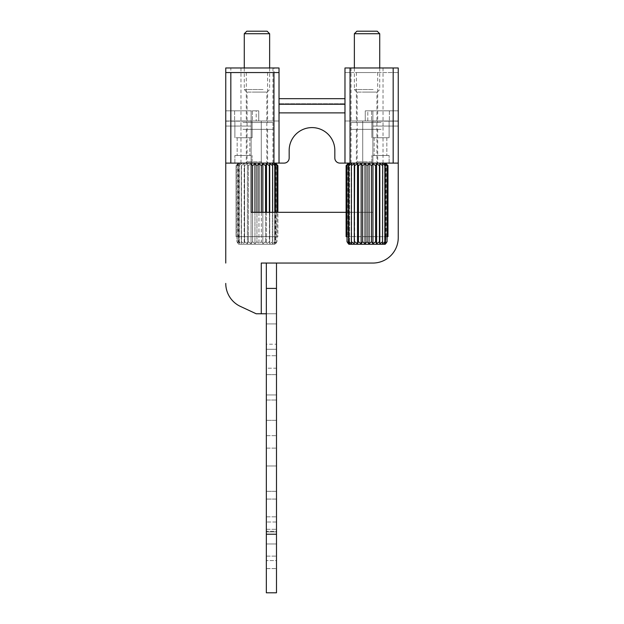 <?xml version="1.0" encoding="UTF-8"?>
<svg xmlns="http://www.w3.org/2000/svg" width="624" height="624" viewBox="0 0 624 624"><rect width="100%" height="100%" fill="white"/><g stroke="black" fill="none" stroke-linecap="round" stroke-linejoin="round"><path stroke-width="0.47" stroke-dasharray="3.12 2.34" d="M372.918 155.493L389.111 155.493L372.918 155.493M374.923 155.493L386.825 155.493L374.923 155.493M374.923 137.74L386.825 137.74L374.923 137.74M334.831 158.028L334.831 150.423A22.831 22.831 0 0 0 312 127.592A22.831 22.831 0 0 0 289.169 150.423L289.169 158.028L289.169 150.423A22.831 22.831 0 0 1 312 127.592A22.831 22.831 0 0 1 334.831 150.423L334.831 158.028A5.07 5.07 0 0 0 339.901 163.106A5.07 5.07 0 0 1 334.831 158.028A5.07 5.07 0 0 0 339.901 163.106L344.978 163.106L344.978 112.882L279.022 112.882L344.978 112.882L279.022 112.882L279.022 163.106L273.952 163.106L273.952 67.977L279.022 67.977L279.022 163.106L284.099 163.106L261.269 163.106L261.269 120.994L261.269 163.106L261.269 120.994L279.022 120.994L261.269 120.994L261.269 163.106L284.099 163.106A5.07 5.07 0 0 0 289.169 158.028A5.07 5.07 0 0 1 284.099 163.106A5.07 5.07 0 0 0 289.169 158.028M381.069 122.515L351.062 122.515L381.069 122.515M381.069 163.106L351.062 163.106L381.069 163.106M376.397 122.515L356.39 122.515L376.397 122.515M376.397 72.548L356.39 72.548L376.397 72.548M279.022 72.548L279.022 98.67L344.978 98.67L344.978 163.106L350.048 163.106L350.048 72.548L344.978 72.548L398.245 72.548L398.245 163.106L372.879 163.106L398.245 163.106L398.245 121.157L398.245 237.682A25.366 25.366 180 0 1 372.879 263.047L347.513 263.047L372.879 263.047A25.366 25.366 180 0 0 398.245 237.682L398.245 110.846L372.879 110.846L372.879 163.106L362.731 163.106L362.731 120.994L344.978 120.994L398.245 120.994L362.731 120.994L362.731 163.106L344.978 163.106L344.978 72.548L344.978 98.67L279.022 98.67L279.022 103.748L279.022 72.548L225.755 72.548L225.755 120.994L258.734 120.994L251.121 120.994L258.734 120.994L258.734 110.846L251.121 110.846L251.121 163.106L261.269 163.106L225.755 163.106L225.755 121.157L225.755 263.047L225.755 110.846L225.755 126.071L225.755 121.157L251.121 121.157L251.121 212.316L251.121 110.846L225.755 110.846L225.755 120.994L279.022 120.994L225.755 120.994L261.269 120.994L251.121 120.994L258.734 120.994L258.734 110.846L258.734 120.994L258.734 110.846L225.755 110.846L251.121 110.846L251.121 121.157L225.755 121.157L225.755 163.106L225.755 67.977L273.952 67.977M273.952 163.106L251.121 163.106M235.942 163.106L252.135 163.106L235.942 163.106M265.832 163.106L238.438 163.106L265.832 163.106M251.082 155.493L234.889 155.493L251.082 155.493M266.308 129.363L246.301 129.363L266.308 129.363M262.064 162.997L246.301 162.997L262.064 162.997M249.077 155.493L237.175 155.493L249.077 155.493M249.077 137.74L237.175 137.74L249.077 137.74M225.755 263.047L225.755 126.071L251.121 126.071L251.121 212.316L372.879 212.316L346.109 212.316L372.879 212.316L372.879 110.846L372.879 120.994L365.266 120.994L366.538 120.994L365.266 120.994L365.266 110.846L365.266 120.994L372.879 120.994L367.801 120.994L367.801 110.846L365.266 110.846L365.266 120.994L365.266 110.846L398.245 110.846L398.245 120.994L362.731 120.994L362.731 163.106L362.731 120.994L344.978 120.994L344.978 98.67L344.978 120.994L398.245 120.994L398.245 72.548L350.048 72.548M376.233 120.994L389.368 120.994L376.233 120.994M372.918 120.994L389.111 120.994L372.918 120.994M239.257 120.994L252.392 120.994L239.257 120.994M235.942 120.994L252.135 120.994L235.942 120.994M350.048 163.106L398.245 163.106L398.245 121.157L398.245 126.071L372.879 126.071L398.245 126.071L372.879 126.071L372.879 212.316L372.879 110.846L398.245 110.846L398.245 120.994L398.245 67.977L344.978 67.977L344.978 120.994L344.978 103.748L279.022 103.748L344.978 103.748L344.978 98.67L279.022 98.67L279.022 163.106M242.931 67.977L272.938 67.977L242.931 67.977M242.931 129.363L272.938 129.363L242.931 129.363M235.942 137.74L252.135 137.74L235.942 137.74M398.245 121.157L372.879 121.157L398.245 121.157M372.918 137.74L389.111 137.74L372.918 137.74M372.918 163.106L389.111 163.106L372.918 163.106M279.022 98.67L279.022 104.255L344.978 104.255L344.978 112.882M267.103 31.2L246.808 31.2M269.638 33.735L244.273 33.735M261.823 92.079L246.808 92.079L261.823 92.079M252.213 92.079L266.846 92.079L252.213 92.079M263.039 89.544L244.273 89.544L263.039 89.544M252.58 165.641L251.059 163.675L251.059 243.695L251.059 163.675L248.391 165.641L247.408 163.675L247.408 243.695L247.408 163.675L244.585 165.641L244.179 163.675L244.179 243.695L244.179 163.675L241.309 165.641L241.511 243.695L241.511 163.675L238.727 165.641L239.515 163.675L239.515 243.695L239.515 163.675L236.933 165.641L238.282 163.675L238.072 243.524L238.836 244.273L275.075 244.273L238.836 244.273L275.075 244.273L238.836 244.273L238.072 243.524L238.072 236.66L275.839 236.66L236.02 236.66L238.072 236.66L238.282 243.695L236.933 241.738L236.933 165.641L236.933 241.738L239.515 243.695L238.727 241.738L238.727 165.641L238.727 241.738L241.511 243.695L241.309 165.641L241.309 241.738L244.179 243.695L244.585 241.738L244.585 165.641L244.585 241.738L247.408 243.695L248.391 241.738L248.391 165.641L248.391 241.738L251.059 243.695L252.58 241.738L252.58 165.641L254.959 163.675L254.959 243.695L256.955 241.738L256.955 165.641L258.952 163.675L258.952 243.695L261.331 241.738L261.331 165.641L262.852 163.675L262.852 243.695L265.52 241.738L265.52 165.641L266.503 163.675L266.503 243.695L269.334 241.738L269.732 163.675L269.732 243.695L272.602 241.738L272.399 163.675L272.399 243.695L275.192 241.738L275.192 165.641L274.396 163.675L274.396 243.695L276.978 241.738L276.978 165.641L275.629 163.675L277.891 165.641L277.891 236.66L275.839 236.66L275.839 243.524L275.839 236.66L277.891 236.66L277.891 212.316M277.891 165.641L276.05 163.675L276.05 236.66M276.978 165.641L274.396 163.675L274.396 243.695L276.978 241.738L275.629 243.695L275.629 163.675L275.839 243.524L275.075 244.273L276.978 241.738L276.978 212.316M275.192 165.641L272.399 163.675L272.399 243.695L275.192 241.738L274.396 243.695L275.192 241.738L275.192 212.316M269.732 212.316L269.732 243.695L272.602 241.738L272.602 212.316M269.732 163.675L272.602 165.641M266.503 212.316L266.503 243.695L269.334 241.738L269.732 243.695L269.334 212.316M266.503 163.675L269.334 165.641M262.852 212.316L262.852 243.695L265.52 241.738L266.503 243.695L265.52 241.738L265.52 212.316M262.852 163.675L265.52 165.641M258.952 212.316L258.952 243.695L261.331 241.738L262.852 243.695L261.331 241.738L261.331 212.316M258.952 163.675L261.331 165.641M254.959 212.316L254.959 243.695L256.955 241.738L258.952 243.695L256.955 241.738L256.955 212.316M254.959 163.675L256.955 165.641M238.438 163.106L236.02 165.641L238.282 163.675L238.282 243.695L236.933 241.738L239.515 243.695L238.727 241.738L241.511 243.695L241.309 241.738L244.179 243.695L244.585 241.738L247.408 243.695L248.391 241.738L251.059 243.695L252.58 241.738L254.959 243.695L252.58 241.738L252.58 212.316M251.121 163.753L248.391 165.641L247.408 163.675L244.585 165.641L244.179 163.675L241.309 165.641L241.511 163.675L238.727 165.641L239.515 163.675L236.933 165.641L238.282 163.675L236.02 165.641L236.02 236.66L236.02 165.641L237.861 163.675L237.861 236.66M266.339 364.962L266.339 355.735L266.339 368.207L266.339 355.735L266.339 368.207L266.339 355.735L266.339 368.207L266.339 355.735L266.339 368.207L276.487 368.207L276.487 355.735L276.487 368.207L276.487 355.735L276.487 368.207L276.487 355.735L276.487 368.207L276.487 355.735L276.487 368.207L276.487 355.735L276.487 368.207L276.487 355.735L276.487 368.207L276.487 355.735L276.487 368.207L276.487 355.735L276.487 368.207L266.339 368.207M266.339 344.214L266.339 323.918L266.339 344.214L276.487 344.214L276.487 323.918L266.339 323.918L276.487 323.918L276.487 313.778L266.339 313.778L266.339 323.918L276.487 323.918L276.487 344.214M276.487 263.047L261.269 263.047L276.487 263.047L261.269 263.047L276.487 263.047L276.487 313.778L266.339 313.778L266.339 263.047L276.487 263.047L276.487 313.778L276.487 263.047L266.339 263.047L266.339 323.918L276.487 323.918L276.487 592.8L266.339 592.8L266.339 534.222L276.487 534.222M398.245 237.682A25.366 25.366 180 0 1 372.879 263.047L261.269 263.047L266.339 263.047L266.339 534.222M266.339 531.289L266.339 560.578L266.339 522.007L266.339 560.578L266.339 522.007L266.339 531.289L276.487 531.289L276.487 560.578L266.339 560.578L276.487 560.578L276.487 543.98L266.339 543.98L276.487 543.98L276.487 522.007L266.339 522.007L276.487 522.007L276.487 560.578L276.487 522.007L276.487 531.289L266.339 531.289M266.339 394.945L266.339 420.311L266.339 394.945L266.339 420.311L266.339 394.945L276.487 394.945L276.487 420.311L266.339 420.311L276.487 420.311L266.339 420.311L276.487 420.311L276.487 394.945L266.339 394.945L276.487 394.945L276.487 420.311L276.487 394.945L266.339 394.945M266.339 349.284L266.339 374.657L266.339 349.284L266.339 374.657L266.339 349.284L276.487 349.284L276.487 374.657L266.339 374.657L276.487 374.657L266.339 374.657L276.487 374.657L276.487 349.284L266.339 349.284L276.487 349.284L276.487 374.657L276.487 349.284L266.339 349.284M266.339 559.369L266.339 568.597L266.339 559.369M266.339 526.055L266.339 516.828L266.339 526.055M266.339 444.881L266.339 435.661L266.339 444.881M266.339 400.023L266.339 531.921L276.487 531.921L276.487 499.075L276.487 531.921L266.339 531.921L266.339 499.075L276.487 499.075L276.487 400.023L276.487 499.075L266.339 499.075L266.339 400.023L276.487 400.023L266.339 400.023M266.339 465.972L266.339 491.338L266.339 465.972L266.339 491.338L266.339 465.972L276.487 465.972L276.487 491.338L266.339 491.338L276.487 491.338L266.339 491.338L276.487 491.338L276.487 465.972L266.339 465.972L276.487 465.972L276.487 491.338L276.487 465.972L266.339 465.972M225.755 283.421A25.366 25.366 180 0 0 240.404 306.407L256.199 313.778L240.404 306.407A25.366 25.366 180 0 1 225.755 283.421A25.366 25.366 180 0 0 240.404 306.407L256.199 313.778L261.269 313.778L256.199 313.778L261.269 313.778L261.269 263.047L261.269 313.778L276.487 313.778L266.339 313.778M251.121 212.316L372.879 212.316L372.879 120.994L367.801 120.994L367.801 110.846L372.879 110.846L365.266 110.846L398.245 110.846L398.245 126.071L372.879 126.071L372.879 121.157L372.879 163.106L339.901 163.106M376.233 110.846L389.368 110.846L376.233 110.846M247.767 110.846L234.632 110.846L247.767 110.846M276.487 565.352L276.487 556.124L276.487 565.352M276.487 520.073L276.487 529.3L276.487 520.073M276.487 438.906L276.487 448.133L276.487 438.906M347.513 263.047L261.269 263.047L261.269 313.778M225.755 163.106L225.755 126.071L251.121 126.071L225.755 126.071L251.121 126.071L251.121 110.846L256.199 110.846L256.199 120.994L256.199 110.846L258.734 110.846L225.755 110.846L225.755 120.994L225.755 72.548M377.192 31.2L356.897 31.2M379.727 33.735L354.362 33.735M371.912 92.079L356.897 92.079L371.912 92.079M362.302 92.079L376.935 92.079L362.302 92.079M373.121 89.544L354.362 89.544L373.121 89.544M357.692 162.997L377.699 162.997L357.692 162.997M385.164 244.273L348.925 244.273M386.139 236.66L386.139 163.675L387.98 165.641L387.98 236.66L348.161 236.66L385.928 236.66L385.718 243.695L385.928 236.66L387.067 236.66M382.691 165.641L382.691 241.738L379.821 243.695L379.821 163.675L382.691 165.641L382.489 243.695L382.489 163.675L385.273 165.641L384.485 163.675L384.485 243.695L384.485 163.675L387.067 165.641L385.718 163.675L385.718 243.695L385.718 163.675L387.98 165.641M387.067 165.641L387.067 241.738L384.485 243.695L385.273 241.738L385.273 165.641M382.691 241.738L382.489 243.695L385.273 241.738M379.821 163.675L379.415 165.641L379.415 241.738L379.821 243.695M379.415 165.641L376.592 163.675L376.592 243.695L379.415 241.738M376.592 163.675L375.609 165.641L375.609 241.738L376.592 243.695M375.609 165.641L372.941 163.675L372.941 243.695L375.609 241.738M372.941 163.675L371.42 165.641L371.42 241.738L372.941 243.695M371.42 165.641L369.041 163.675L369.041 243.695L371.42 241.738M369.041 163.675L367.045 165.641L367.045 241.738L369.041 243.695M367.045 165.641L365.048 163.675L365.048 243.695L367.045 241.738M365.048 163.675L362.669 165.641L362.669 241.738L365.048 243.695M362.669 165.641L361.148 163.675L361.148 243.695L362.669 241.738M361.148 163.675L358.48 165.641L358.48 241.738L361.148 243.695M358.48 165.641L357.497 163.675L357.497 243.695L358.48 241.738M357.497 163.675L354.666 165.641L354.666 241.738L357.497 243.695M354.666 165.641L354.268 163.675L354.268 243.695L354.666 241.738M354.268 163.675L351.398 165.641L351.398 241.738L354.268 243.695M351.398 165.641L351.398 241.738M348.808 165.641L348.808 241.738L351.601 243.695L351.601 163.675L348.808 165.641L349.604 163.675L349.604 243.695L348.808 241.738M347.022 165.641L347.022 241.738L349.604 243.695L349.604 163.675L347.022 165.641L348.371 163.675L348.161 243.524M348.371 243.695L348.161 236.66L346.109 236.66L347.95 236.66L346.109 236.66L346.109 165.641L348.371 163.675L348.371 243.695M346.109 165.641L347.95 163.675L347.95 236.66M348.161 243.407L348.161 236.66L347.022 236.66M358.168 163.106L385.562 163.106L358.168 163.106M242.931 122.515L272.938 122.515L242.931 122.515M242.931 163.106L272.938 163.106L242.931 163.106M247.603 122.515L267.61 122.515L247.603 122.515M247.603 72.548L267.61 72.548L247.603 72.548M357.692 129.363L377.699 129.363L357.692 129.363M381.069 67.977L351.062 67.977L381.069 67.977M381.069 129.363L351.062 129.363L381.069 129.363M344.978 98.67L344.978 104.255M279.022 104.255L279.022 112.882M230.825 163.106L230.825 67.977M393.175 163.106L393.175 72.548M261.698 161.834L247.065 161.834L261.698 161.834M276.487 288.413L266.339 288.413M371.787 161.834L357.154 161.834L371.787 161.834M386.825 137.74L386.825 155.493L386.825 137.74M374.143 137.74L374.143 155.493L374.143 137.74M351.062 163.106L351.062 122.515M383.027 163.106L383.027 122.515M356.39 72.548L356.39 122.515M377.699 72.548L377.699 122.515M234.889 163.106L234.889 155.493L234.889 163.106M252.135 163.106L252.135 155.493L252.135 163.106M246.301 129.363L246.301 162.997L247.065 161.834L247.065 92.079M267.61 129.363L267.61 162.997L266.846 161.834L266.846 92.079M237.175 137.74L237.175 155.493L237.175 137.74M249.857 137.74L249.857 155.493L249.857 137.74M272.938 67.977L272.938 129.363M240.973 67.977L240.973 129.363M252.135 120.994L252.135 137.74L252.135 120.994M234.889 120.994L234.889 137.74L234.889 120.994M389.111 120.994L389.111 137.74L389.111 120.994M371.865 120.994L371.865 137.74L371.865 120.994M389.111 163.106L389.111 155.493L389.111 163.106M371.865 163.106L371.865 155.493L371.865 163.106M267.103 92.079L269.638 89.544L269.638 67.977M246.808 92.079L244.273 89.544L244.273 67.977M266.339 355.735L276.487 355.735L266.339 355.735M371.608 110.846L371.608 120.994L371.608 110.846M389.368 110.846L389.368 120.994L389.368 110.846M252.392 110.846L252.392 120.994L252.392 110.846M234.632 110.846L234.632 120.994L234.632 110.846M266.339 568.597L276.487 568.597L266.339 568.597M266.339 556.124L276.487 556.124L266.339 556.124M266.339 516.828L276.487 516.828L266.339 516.828M266.339 529.3L276.487 529.3L266.339 529.3M266.339 435.653L276.487 435.653L266.339 435.653M266.339 448.133L276.487 448.133L266.339 448.133M377.192 92.079L379.727 89.544L379.727 67.977M356.897 92.079L354.362 89.544L354.362 67.977M377.699 129.363L377.699 162.997L376.935 161.834L376.935 92.079M356.39 129.363L356.39 162.997L357.154 161.834L357.154 92.079M272.938 163.106L272.938 122.515M240.973 163.106L240.973 122.515M267.61 72.548L267.61 122.515M246.301 72.548L246.301 122.515M351.062 67.977L351.062 129.363M383.027 67.977L383.027 129.363"/><path stroke-width="0.94" d="M334.831 150.423L334.831 158.028L334.831 150.423A22.831 22.831 0 0 0 312 127.592A22.831 22.831 0 0 0 289.169 150.423L289.169 158.028L289.169 150.423A22.831 22.831 0 0 1 312 127.592A22.831 22.831 0 0 1 334.831 150.423M225.755 263.047L225.755 67.977L279.022 67.977L279.022 163.106L284.099 163.106A5.07 5.07 0 0 0 289.169 158.028M393.175 163.106L393.175 67.977L398.245 67.977L398.245 237.682L398.245 163.106L339.901 163.106A5.07 5.07 0 0 1 334.831 158.028M246.808 31.2L267.103 31.2L269.638 33.735L244.273 33.735L246.808 31.2M275.473 163.106L277.891 165.641L277.891 212.316M251.059 163.675L252.58 165.641L252.58 212.316M252.58 165.641L254.959 163.675L254.959 212.316M254.959 163.675L256.955 165.641L256.955 212.316M256.955 165.641L258.952 163.675L258.952 212.316M258.952 163.675L261.331 165.641L261.331 212.316M261.331 165.641L262.852 163.675L262.852 212.316M262.852 163.675L265.52 165.641L265.52 212.316M266.503 212.316L266.503 163.675L265.52 165.641M266.503 163.675L269.334 165.641L269.334 212.316M269.334 165.641L269.732 163.675L269.732 212.316M269.732 163.675L272.602 165.641L272.602 212.316M277.891 165.641L275.629 163.675L276.978 165.641L274.396 163.675L275.192 165.641L272.399 163.675L272.602 165.641M275.192 165.641L275.192 212.316M276.978 165.641L276.978 212.316M266.339 534.222L266.339 592.8L276.487 592.8L276.487 263.047L266.339 263.047L276.487 263.047L266.339 263.047L266.339 534.222L276.487 534.222M276.487 263.047L347.513 263.047L261.269 263.047L261.269 313.778L256.199 313.778L240.404 306.407A25.366 25.366 180 0 1 225.755 283.421M251.121 212.316L346.109 212.316L251.121 212.316L251.121 163.106M347.513 263.047L372.879 263.047A25.366 25.366 180 0 0 398.245 237.682M261.269 313.778L266.339 313.778M356.897 31.2L377.192 31.2L379.727 33.735L354.362 33.735L356.897 31.2M348.527 163.106L346.109 165.641L348.371 163.675L347.022 165.641L347.022 241.738L348.925 244.273L385.164 244.273L385.928 243.407M385.562 163.106L387.98 165.641L387.98 236.66L387.067 236.66M385.164 244.273L387.067 241.738L387.067 165.641L384.485 163.675L385.273 165.641L385.273 241.738L382.489 243.695L382.691 165.641L379.821 163.675L379.821 243.695L379.415 241.738L379.415 165.641L376.592 163.675L376.592 243.695L375.609 241.738L375.609 165.641L372.941 163.675L372.941 243.695L371.42 241.738L371.42 165.641L369.041 163.675L369.041 243.695L367.045 241.738L367.045 165.641L365.048 163.675L365.048 243.695L362.669 241.738L362.669 165.641L361.148 163.675L361.148 243.695L358.48 241.738L358.48 165.641L357.7 164.065M348.161 243.524L348.925 244.273M346.109 165.641L346.109 236.66L347.022 236.66M348.371 243.695L347.022 241.738L349.604 243.695L348.808 241.738L348.808 165.641L349.604 163.675L347.022 165.641M351.398 165.641L351.398 241.738L354.268 243.695L354.268 163.675L351.398 165.641L351.601 163.675L348.808 165.641M351.398 241.738L351.601 243.695L348.808 241.738M354.268 163.675L354.666 165.641L354.268 243.695M354.666 165.641L357.497 163.675L357.497 243.695L354.666 241.738M357.497 243.695L358.48 241.738M361.148 163.675L358.48 165.641M361.148 243.695L362.669 241.738M365.048 163.675L362.669 165.641M365.048 243.695L367.045 241.738M369.041 163.675L367.045 165.641M369.041 243.695L371.42 241.738M372.941 163.675L371.42 165.641M372.941 243.695L375.609 241.738M376.592 163.675L375.609 165.641M376.592 243.695L379.415 241.738M379.821 163.675L379.415 165.641M379.821 243.695L382.691 241.738M385.273 165.641L382.489 163.675L382.691 165.641M385.718 243.695L387.067 241.738L384.485 243.695L385.273 241.738M387.98 165.641L385.718 163.675L387.067 165.641M393.175 67.977L344.978 67.977L344.978 163.106L339.901 163.106M344.978 112.882L279.022 112.882M225.755 163.106L279.022 163.106M273.952 163.106L273.952 72.548L279.022 72.548M273.952 72.548L225.755 72.548M344.978 98.67L279.022 98.67M344.978 104.255L279.022 104.255M266.339 288.413L276.487 288.413M350.048 163.106L350.048 67.977M230.825 163.106L230.825 72.548M269.638 67.977L269.638 33.735M244.273 67.977L244.273 33.735M379.727 67.977L379.727 33.735M354.362 67.977L354.362 33.735"/></g></svg>
